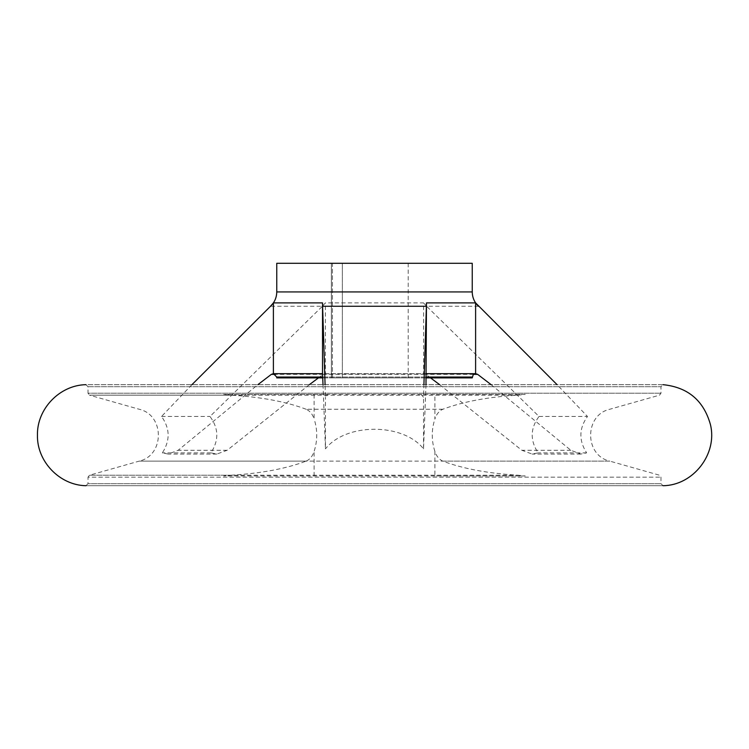 <?xml version="1.0" encoding="UTF-8"?>
<svg xmlns="http://www.w3.org/2000/svg" width="749" height="749" viewBox="0 0 749 749"><rect width="100%" height="100%" fill="white"/><g stroke="black" fill="none" stroke-linecap="round" stroke-linejoin="round"><path stroke-width="0.56" stroke-dasharray="3.75 2.81" d="M525.283 475.971L434.888 475.971L434.888 451.404C436.517 456.3 439.176 459.549 442.874 461.131C462.966 468.724 488.03 473.415 518.074 475.222L89.477 475.222L230.926 475.222L223.717 475.971L525.283 475.971L518.074 475.222M442.874 409.244L306.126 409.244C309.824 410.836 312.483 414.075 314.112 418.972L314.112 394.405L223.717 394.405L525.283 394.405L518.074 395.163C488.151 396.942 463.088 401.633 442.874 409.244C439.176 410.836 436.517 414.085 434.888 418.972L434.888 394.405L327.987 394.405L325.459 397.242L325.075 384.677M306.126 409.244C286.034 401.661 260.97 396.961 230.926 395.163L223.717 394.405M421.013 394.405L423.541 397.242L423.925 384.677M478.527 306.275L426.64 306.275L539.008 416.472C530.236 428.344 529.955 440.478 538.147 452.873L532.155 454.063L521.847 450.289L439.644 384.677M430.563 377.889L425.722 374.35L423.625 373.676L423.625 302.896L325.375 302.896L322.36 306.275L270.473 306.275M426.64 306.275L423.625 302.896M425.984 384.677L423.541 448.848C403.037 422.726 345.972 422.717 325.459 448.848L325.459 397.242M323.016 384.677L325.459 448.848M309.356 384.677L227.153 450.289L216.845 454.063L210.853 452.873C219.045 440.487 218.755 428.353 209.992 416.472L322.36 306.275M318.437 377.889L323.278 374.35L325.375 373.676L325.375 302.896M491.138 384.677L570.841 450.289L580.831 454.063L586.645 452.873C578.696 440.487 578.977 428.353 587.478 416.472L557.069 384.677M423.541 448.848L423.541 397.242M663.099 485.708L85.901 485.708L88.008 483.685L660.993 483.685L88.008 483.685L88.008 477.169L660.993 477.169L88.008 477.169L89.477 475.222L139.174 461.131L306.126 461.131C309.824 459.54 312.483 456.3 314.112 451.404C317.613 440.581 317.613 429.767 314.112 418.972M663.099 384.677L85.901 384.677L88.008 386.699L88.008 393.216L660.993 393.216L88.008 393.216L89.477 395.163L230.926 395.163M325.375 373.676L423.625 373.676M434.888 451.404C431.387 440.618 431.387 429.804 434.888 418.972M586.645 452.873L538.147 452.873M539.008 416.472L587.478 416.472M191.931 384.677L161.522 416.472C170.023 428.344 170.304 440.478 162.355 452.873L168.169 454.063L178.159 450.289L257.862 384.677M161.522 416.472L209.992 416.472M210.853 452.873L162.355 452.873M230.926 475.222C260.849 473.443 285.912 468.743 306.126 461.131M322.735 377.889L426.265 377.889M472.245 377.889L276.756 377.889M270.717 374.837L271.953 373.994M272.393 373.826L475.615 373.676L478.283 374.837M472.245 263.292L276.756 263.292M332.434 263.292L408.205 263.292L332.434 263.292L332.434 377.889L342.349 377.889L342.349 263.292L342.349 377.889L408.205 377.889L331.358 377.889L332.434 377.889L332.434 263.292M331.358 377.889L331.358 263.292L331.358 377.889M314.112 394.405L327.987 394.405M525.283 394.405L434.888 394.405M434.888 475.971L223.717 475.971M518.074 395.163L89.477 395.163L139.174 409.244C164.761 414.927 164.771 455.448 139.174 461.131L609.826 461.131L659.523 475.222L660.993 477.169L660.993 483.685L663.015 485.708L85.985 485.708M322.585 374.35L426.415 374.35M88.008 386.699L660.993 386.699L88.008 386.699M442.874 461.131L609.826 461.131C584.229 455.448 584.239 414.927 609.826 409.244L659.523 395.163L660.993 393.216L660.993 386.699L663.015 384.677L85.985 384.677M322.697 377.047L426.303 377.047M472.245 377.047L276.756 377.047M473.593 374.35L425.722 374.35M323.278 374.35L275.407 374.35M472.245 291.923L276.756 291.923M227.153 450.289L178.159 450.289M570.841 450.289L521.847 450.289M314.112 475.971L314.112 451.404M426.471 373.676L322.529 373.676M216.845 454.063L168.169 454.063M580.831 454.063L532.155 454.063M408.205 263.292L408.205 377.889"/><path stroke-width="1.12" d="M325.075 384.677L322.613 306.275L426.387 306.275L423.925 384.677M439.644 384.677L430.563 377.889M425.984 384.677L426.471 302.896L475.606 302.896L557.069 384.677M257.862 384.677L271.363 374.35L273.394 373.676L273.394 302.896L322.529 302.896L322.529 373.676L273.394 373.676L322.529 373.676L323.016 384.677M318.437 377.889L309.356 384.677M472.245 291.923L472.245 263.292L276.756 263.292L276.756 291.923L472.245 291.923C472.329 297.456 474.342 302.165 478.283 306.051L478.527 306.275M491.138 384.677L477.637 374.35L475.606 373.676L475.606 302.896M426.387 306.275L426.471 302.896M85.985 485.708L85.901 485.708C59.648 485.249 36.813 461.44 37.45 435.188C36.813 408.945 59.648 385.136 85.901 384.677L85.985 384.677M276.756 291.923C276.671 297.456 274.658 302.165 270.717 306.051L191.931 384.677M270.473 306.275L273.394 302.896M475.606 373.676L426.471 373.676L475.606 373.676L473.237 374.669L472.245 377.889L426.265 377.889M273.394 373.676L276.756 377.047L276.756 377.889L322.735 377.889M322.529 302.896L322.613 306.275M276.756 377.047L322.697 377.047M426.303 377.047L472.245 377.047M477.637 374.35L473.593 374.35M275.407 374.35L271.363 374.35M663.099 485.708C693.387 485.427 717.785 453.819 710.398 424.449C703.629 400.49 687.863 387.233 663.099 384.677"/></g></svg>
